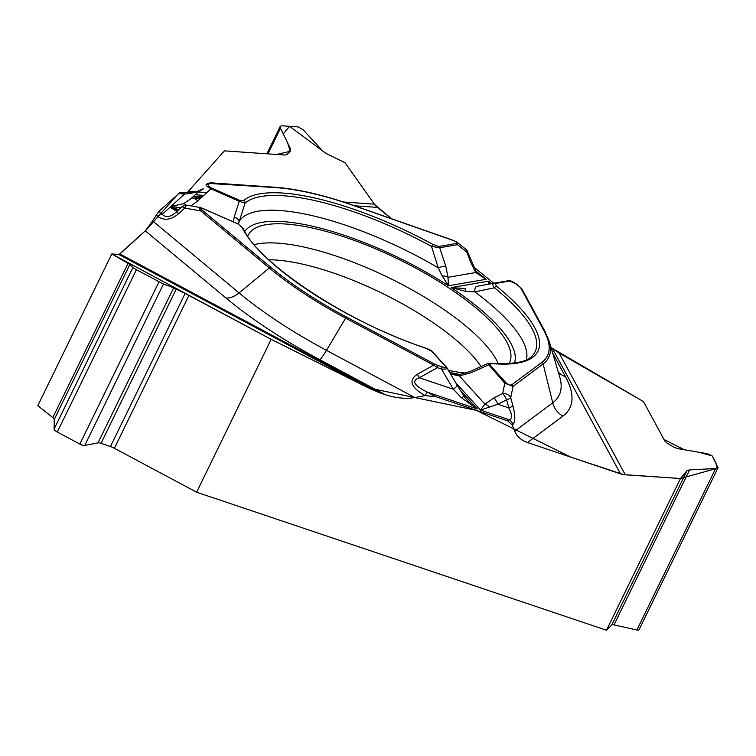 <?xml version="1.0" encoding="UTF-8"?>
<svg xmlns="http://www.w3.org/2000/svg" width="756" height="756" viewBox="0 0 756 756"><rect width="100%" height="100%" fill="white"/><g stroke="black" fill="none" stroke-linecap="round" stroke-linejoin="round"><path stroke-width="1.13" d="M196.617 492.213L114.373 448.28A8.59 2.608 26 0 0 110.442 446.56L101.011 443.328A5.254 1.597 26 0 0 98.034 442.855L84.748 445.473A4.772 1.455 -154 0 1 79.852 444.084L57.286 432.026A4.772 1.455 -154 0 1 54.092 429.096L54.252 419.476A5.254 1.597 -154 0 0 52.825 417.595L37.8 405.651L111.793 253.94L118.947 254.545A19.807 2.268 118.1 0 0 119.892 253.997L379.767 392.799L371.035 389.189L271.177 339.349L196.617 492.213L606.482 630.23L680.476 478.52L625.316 474.815A19.807 17.36 -28.5 0 1 620.525 473.87L552.305 348.327L550.963 347.25M552.712 353.156L565.507 376.715A219.467 66.726 -154 0 1 562.946 416.074L527.499 442.543L620.525 473.87M527.499 442.543C521.234 440.304 516.972 436.524 514.723 431.194L552.74 402.806A19.807 18.645 -126.7 0 0 562.946 416.074M455.594 382.536L480.476 410.073L484.908 404.148L493.933 397.93A7.163 2.022 63.2 0 1 497.883 404.224L480.476 410.073L509.185 419.741C512.398 418.682 512.275 414.742 508.816 407.909A7.163 1.474 -15.2 0 0 512.927 405.821C515.431 415.734 515.412 421.971 512.88 424.541A7.163 6.738 -126.7 0 0 509.185 419.741L507.663 420.875L512.275 424.985L514.723 431.194M507.663 420.875L435.777 396.673L427.405 392.203C413.863 385.503 411.17 380.693 419.325 377.773L453.354 389.236L441.428 368.994L437.45 367.652L433.679 365.167L434.473 364.042L346.437 317.019A176.469 53.657 -154 0 1 270.931 267.388L202.485 210.385C199.471 207.749 199.896 207.238 203.77 208.845L203.61 208.769M465.441 398.27L471.357 404.451L477.234 408.977L427.405 392.203A7.163 0.822 -61.9 0 0 425.023 395.586C410.801 387.384 408.249 380.277 417.359 374.277L433.679 365.167L345.643 318.144L326.46 350.349L414.836 397.552L425.061 395.615L435.777 396.673M414.836 397.552C405.849 399.102 395.974 398.128 385.201 394.632L319.854 359.724A219.467 66.726 -154 0 1 225.959 298.006L145.322 230.863L119.892 253.997M379.767 392.799L385.201 394.632M145.322 230.863L152.58 220.894L239.057 292.893A19.807 11.85 -50.2 0 1 225.959 298.006M178.265 210.177L175.798 210.726L170.062 207.238L162.209 214.373C165.81 217.7 170.232 217.161 175.477 212.748L175.609 212.634A7.163 2.051 47.2 0 1 178.737 213.598C171.102 220.062 164.014 220.941 157.475 216.225A7.163 4.281 -50.2 0 1 162.209 214.373L158.741 211.491L152.58 220.894M158.741 211.491L179.663 192.856L194.235 192.411L200.028 190.417C197.855 192.024 192.704 193.234 184.568 194.037A7.163 5.453 -86 0 0 182.073 193.026M343.517 202.022L374.371 204.158L345.038 162.729L326.006 153.43L289.586 126.328L283.245 133.888L287.715 143.12L290.143 151.323L276.715 154.479L224.4 150.86L186.723 193.149L224.4 150.86L285.05 155.046L287.176 154.432L290.654 150.709L290.399 148.677L280.495 128.199L280.268 126.356L281.61 125.77L298.261 126.923L303.109 129.767L322.68 150.916L326.006 153.43L345.038 162.729L374.362 204.158A19.807 15.092 -86 0 0 377.357 207.371L354.659 205.802M374.522 204.375L391.381 218.664L377.357 207.371M473.606 266.981L493.772 283.226L473.596 266.962M371.035 389.189L118.947 254.545L111.793 253.94L271.177 339.349L368.503 387.922L476.46 410.376L570.865 457.153L623.398 474.588L680.476 478.52L717.274 468.248L715.582 462.237L712.143 455.906L699.064 452.277L684.35 449.763L664.042 439.529L643.422 401.549L552.305 348.327L559.138 353.024L643.422 401.549L665.006 441.277L667.047 443.12L674.361 447.42L678.132 448.705L707.578 453.732L712.152 455.925L718.124 467.595L715.63 468.55L689.633 469.854L687.006 470.704L680.476 478.52M718.049 467.756L639.018 629.786A4.772 1.455 -154 0 1 636.873 630.003L614.014 624.9L689.633 469.854M606.482 630.23L611.755 625.004A5.254 1.597 -154 0 1 614.014 624.9M509.015 363.589A145.379 44.198 26 0 0 509.072 363.475A145.379 44.198 26 0 0 407.522 263.787A145.379 44.198 26 0 0 251.474 230.826A145.379 44.198 26 0 0 247.807 236.042A145.379 44.198 26 0 0 247.76 236.165M448.412 370.355A145.379 44.198 26 0 0 465.601 373.133M111.793 253.94L129.871 264.43L132.848 267.633L136.43 269.76L163.494 284.01L173.653 287.819L185.125 293.451L271.177 339.349M211.189 187.809L210.924 188.792C207.437 186.713 205.783 185.371 205.991 184.766L207.078 183.784A2.391 2.259 47.7 0 1 209.695 183.481L276.12 187.62A176.469 53.657 -154 0 1 353.685 205.594L452.23 240.124C456.87 241.835 458.297 242.941 456.529 243.441L438.735 246.503L432.867 244.415A165.895 50.435 26 0 0 243.725 200.567L239.52 200.331L211.189 187.809C208.684 186.59 207.824 185.475 208.609 184.473A2.391 2.259 -132.3 0 0 205.991 184.766L205.982 184.776M238.423 224.031L245.001 203.166L239.255 201.304L234.228 216.972A7.163 3.733 15.6 0 1 239 221.659A159.611 48.526 -154 0 1 438.215 267.832L442.26 275.987L448.431 285.777L448.024 277.291A7.163 3.648 176.6 0 0 442.26 275.987M456.274 241.769L457.342 242.449L457.484 244.708L439.69 247.76L431.515 246.399L438.215 267.832A7.163 1.011 162.5 0 1 445.747 265.999L448.024 277.291L475.685 272.547A7.163 2.391 -32.7 0 0 475.845 271.026L467.747 252.05M190.777 198.828L183.519 203.704L170.941 206.435L178.633 209.828M239.52 200.331L239.255 201.304L210.924 188.792L197.836 200.888A7.163 3.808 -132.8 0 0 190.767 198.847L200.075 190.38A7.163 6.407 -133.3 0 1 203.364 188.858L198.96 191.391M445.501 366.471C446.437 367.747 445.123 367.822 441.57 366.698A2.391 0.888 108.6 0 1 441.428 368.994C446.002 369.372 447.684 368.786 446.494 367.236A2.391 1.814 -42.1 0 0 446.276 366.915A2.391 1.814 -42.1 0 0 445.501 366.471L431.903 351.427A2.391 1.814 -42.1 0 1 432.678 351.871A2.391 1.814 -42.1 0 1 432.895 352.192L445.908 366.584M432.678 351.871C432.508 350.982 427.887 348.809 425.874 348.147A2.391 0.879 108.7 0 1 426.1 348.365L431.903 351.427M203.77 208.845L237.989 223.956L241.977 227.329A2.391 2.117 -26.3 0 1 243.12 228.312L237.885 223.833M177.169 210.376L170.062 207.238L174.39 209.903M180.882 207.739L170.941 206.435L184.568 194.037L178.397 193.612M461.349 397.713L453.354 389.236A7.163 2.022 149.5 0 0 456.964 384.861L464.033 396.257L461.349 397.713L477.234 408.977L460.007 389.916M175.345 210.244L176.98 210.404A7.163 5.424 83.2 0 0 175.798 210.726M202.485 210.385A2.391 1.427 129.8 0 0 200.907 211C199.083 208.533 199.008 207.409 200.671 207.635L187.8 205.263A7.163 2.967 100.5 0 0 184.757 208.023L178.737 213.598M200.671 207.635L201.209 207.777M175.477 212.757L181.629 207.059A7.163 2.051 47.2 0 1 184.757 208.023L200.907 211L269.353 268.002L239.057 292.893A204.29 62.115 26 0 0 326.46 350.349A19.807 2.268 -61.9 0 1 319.854 359.724M186.184 205.15A7.163 3.364 -111.3 0 0 183.519 203.704M417.359 374.277A7.163 1.947 60.8 0 1 419.325 377.773L437.45 367.652A2.391 0.888 108.6 0 0 437.592 365.365L434.473 364.042M211.198 183.132A2.391 1.814 -86 0 0 210.366 182.791L207.097 183.765M243.725 200.567A2.391 2.259 48.7 0 1 245.001 203.166A163.589 49.735 -154 0 1 431.515 246.399L432.867 244.415M465.705 291.4L465.091 288.508L451.2 287.601L465.705 291.4L474.777 291.863L494.462 287.781A2.391 1.38 -51 0 1 496.692 286.373L495.095 283.557L509.837 281.024L516.339 284.124A2.391 1.361 -51.1 0 1 516.839 284.313L521.952 289.038L545.057 331.572A2.391 2.088 -28.5 0 0 543.961 330.674A176.469 53.657 -154 0 1 541.901 362.322L511.51 384.984L509.194 385.059L506.227 383.018A2.391 1.814 137.9 0 0 504.772 383.216L487.724 363.627M506.227 383.018L489.803 364.846L491.674 363.56A2.391 1.777 -84.9 0 0 490.89 363.23L487.752 363.589M489.803 364.846A2.391 1.814 137.9 0 0 488.348 365.044L471.13 372.689L459.402 375.912L450.585 374.04M453.789 374.097L450.085 373.199M489.066 284.388L488.442 281.204L490.55 283.821M471.13 372.689A7.163 1.427 -112.8 0 0 469.731 371.64L459.922 374.352A7.163 1.153 -96.9 0 0 459.402 375.912L484.908 404.148A7.163 4.101 44.3 0 1 489.604 407.219M493.933 397.93L502.664 393.517A7.163 5.49 11.5 0 1 510.725 397.732L512.927 405.821M541.901 362.322A2.391 2.249 53.3 0 1 543.129 363.92L552.74 402.806A204.29 62.115 26 0 0 559.752 377.027L549.253 341.419A178.303 54.205 -154 0 1 543.129 363.92L513.04 386.392L504.772 383.216L502.664 393.517A7.163 2.022 63.2 0 1 506.615 399.82A7.163 1.474 -15.2 0 0 510.725 397.732L513.04 386.392A2.391 2.249 53.3 0 0 511.812 384.795M490.89 363.23C514.269 364.505 528.217 361.831 532.725 355.225A163.589 49.735 -154 0 0 494.462 287.781C492.6 285.352 492.336 283.84 493.668 283.245L508.41 280.712A2.391 2.098 -99.7 0 1 509.837 281.024M526.412 359.724A159.611 48.526 -154 0 0 474.777 291.863A7.163 3.052 -100.5 0 1 476.724 286.382L493.668 283.245L476.724 286.382M463.995 396.333L465.384 398.176M521.942 289.038A2.391 2.088 151.5 0 0 520.846 288.14L543.961 330.674M516.339 284.124L519.23 286.458A2.391 1.361 -51.1 0 1 519.731 286.647M477.594 273.379L486.089 279.314L475.685 272.547L470.468 261.746L471.309 261.595M470.468 261.746L466.906 252.211A7.163 4.867 -51.5 0 0 465.498 248.951L457.342 242.449M456.529 243.441A2.391 2.098 80.3 0 1 457.484 244.708L466.906 252.211M452.23 240.124A2.391 0.822 -70.7 0 0 452.022 239.917L353.477 205.386C323.398 194.916 297.335 188.887 275.288 187.28A2.391 1.814 -86 0 1 276.12 187.62M118.985 254.545L146.069 230.107L178.435 193.574M178.718 193.338L179.512 192.874M254.252 244.67A143.886 43.744 -154 0 1 389.104 277.887A143.886 43.744 -154 0 1 498.308 363.702M268.852 259.78A136.732 41.571 -154 0 1 386.807 295.577A136.732 41.571 -154 0 1 481.137 366.669M157.475 216.225L156.123 215.091M491.476 283.651L488.442 281.204L451.2 287.601A150.16 45.653 -154 0 1 514.515 363.022M459.771 374.371A150.16 45.653 -154 0 1 449.669 372.491M244.812 231.478A150.16 45.653 -154 0 1 448.431 285.777L486.089 279.314L475.883 271.092M208.609 184.473L209.695 183.481M441.57 366.698L437.592 365.365M241.977 227.329A165.895 50.435 26 0 0 426.1 348.365M197.836 200.888L190.909 205.84M233.406 221.81L234.228 216.972M346.437 317.019L345.643 318.144A178.303 54.205 -154 0 1 269.353 268.002A2.391 1.427 129.8 0 1 270.931 267.388M237.989 223.956L200.945 207.702M558.24 371.905A19.807 17.36 151.5 0 0 565.507 376.715M559.138 353.024L625.316 474.815M512.88 424.541L512.275 424.985M519.23 286.458L520.846 288.14M491.674 363.56A165.895 50.435 26 0 0 496.692 286.373M506.615 399.82L497.883 404.224L508.816 407.909L506.615 399.82M495.095 283.557A2.391 2.098 -99.7 0 0 493.668 283.245L493.696 283.245M201.455 197.543L192.856 196.947M193.753 196.125L202.343 196.721M203.799 195.369L195.237 194.783M188.452 191.296L196.607 191.863M198.308 191.986L206.832 192.572M438.735 246.503A2.391 2.098 80.3 0 1 439.69 247.76L445.747 265.999M267.974 153.874L280.495 128.199M288.027 153.534L290.399 148.677M611.755 625.004L687.006 470.704M636.873 630.003L715.63 468.55M54.252 419.476L129.871 264.43M52.825 417.595L128.085 263.286M54.092 429.096L132.848 267.633M57.286 432.026L136.43 269.76M79.852 444.084L159.006 281.808M84.748 445.473L163.494 284.01M98.034 442.855L173.653 287.819M101.011 443.328L176.271 289.028M110.442 446.56L185.125 293.451M114.373 448.28L188.934 295.426M190.616 198.979L200.028 190.417M176.98 210.404L178.567 209.941M187.8 205.263A7.163 7.163 0 0 0 181.629 207.059M425.874 348.147C347.193 322.614 257.579 262.578 243.12 228.321M467.501 400.689L466.83 399.943M453.666 374.078L452.825 373.908M469.731 371.64L488.47 363.258M459.922 374.352L452.627 373.87M446.531 367.17L456.955 384.842M549.253 341.419L545.057 331.572M193.952 198.469L200 198.885M477.801 273.492L475.845 271.026M468.049 253.09A7.163 7.163 0 0 0 465.498 248.951M516.839 284.313C511.869 281.081 509.072 279.881 508.429 280.712M456.728 242.043L452.022 239.917M210.366 182.791L275.288 187.28M280.174 126.535L266.887 153.799"/></g></svg>

